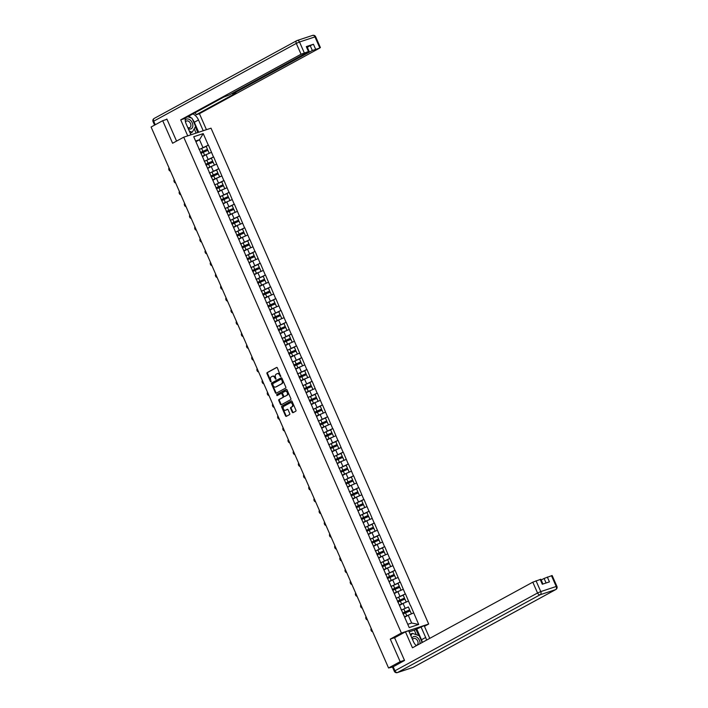 <?xml version="1.0" encoding="UTF-8"?>
<svg xmlns="http://www.w3.org/2000/svg" width="708" height="708" viewBox="0 0 708 708"><rect width="100%" height="100%" fill="white"/><g stroke="black" fill="none" stroke-linecap="round" stroke-linejoin="round"><path stroke-width="1.06" d="M280.722 376.559L277.394 367.939A0.814 0.584 -108.3 0 0 276.545 367.479L267.181 372.594A0.814 0.584 -108.3 0 0 266.987 373.62L270.447 381.515L271.04 381.833L270.73 380.09A2.611 1.885 -108.3 0 1 271.35 376.806L272.129 376.382A2.611 1.885 -108.3 0 1 272.359 376.284A2.611 1.885 -108.3 0 1 274.837 377.851L275.881 379.196L275.571 377.452A2.611 1.885 -108.3 0 1 276.191 374.169L276.97 373.744A2.611 1.885 -108.3 0 1 277.2 373.647A2.611 1.885 -108.3 0 1 279.678 375.213L280.722 376.559M292.262 412.189A0.814 0.584 -108.3 0 0 293.112 412.64L295.74 411.215A0.814 0.584 -108.3 0 0 295.935 410.18L292.085 401.418A0.814 0.584 -108.3 0 0 291.236 400.958L281.873 406.065A0.814 0.584 -108.3 0 0 281.678 407.091L285.528 415.861A0.814 0.584 -108.3 0 0 286.377 416.322L289.545 414.587A0.814 0.584 -108.3 0 0 289.74 413.56L288.094 409.808A0.814 0.584 -108.3 0 0 287.244 409.348L285.678 410.206A2.177 1.575 -108.3 0 1 285.483 410.286A2.177 1.575 -108.3 0 1 283.359 408.852A2.177 1.575 -108.3 0 1 283.926 406.233L290.094 402.87A2.177 1.575 -108.3 0 1 290.28 402.79A2.177 1.575 -108.3 0 1 292.413 404.233A2.177 1.575 -108.3 0 1 291.838 406.843L290.811 407.41A0.814 0.584 -108.3 0 0 290.616 408.436L292.262 412.189L292.811 412.003A0.814 0.584 -108.3 0 0 293.36 412.507M390.267 639.103L400.17 661.661L388.559 667.989L151.096 127.024L162.698 120.696L172.602 143.255L183.735 137.184L401.401 633.032L390.267 639.103L394.984 637.545M285.598 388.099A0.814 0.584 -108.3 0 0 285.793 387.072L281.943 378.311A0.814 0.584 -108.3 0 0 281.094 377.851L271.73 382.957A0.814 0.584 -108.3 0 0 271.536 383.984L275.385 392.754A0.814 0.584 -108.3 0 0 276.226 393.214L285.598 388.099M287.014 389.86L290.864 398.631A0.814 0.584 -108.3 0 1 290.669 399.657L281.297 404.764A0.814 0.584 -108.3 0 1 280.457 404.303L278.81 400.551A0.814 0.584 -108.3 0 1 279.005 399.524L282.802 397.454A0.814 0.584 -108.3 0 0 282.996 396.427L281.899 393.94A0.814 0.584 -108.3 0 0 281.058 393.48L277.049 395.657L276.642 394.595L286.165 389.4A0.814 0.584 -108.3 0 1 287.014 389.86M424.455 626.323L428.676 624.022L401.401 633.032M428.676 624.022L211.019 128.175L183.735 137.184M407.658 607.287L401.339 610.11A6.806 0.611 -23.7 0 1 403.808 608.986L408.383 606.968L409.666 609.88L405.082 611.898A6.806 0.611 156.3 0 0 402.622 613.04M410.631 605.667L418.694 624.456L409.197 627.589L193.727 136.741L203.223 133.608L208.285 145.149L199.16 149.547A6.806 0.611 -23.7 0 1 201.63 148.415L206.214 146.397L207.488 149.317L202.904 151.326A6.806 0.611 156.3 0 0 200.444 152.468M205.488 146.715L208.285 145.149M208.453 145.096L213.471 156.964L204.347 161.353M210.665 158.53L213.471 156.964M213.639 156.911L218.657 168.769L209.524 173.168M215.852 170.336L218.657 168.769M218.816 168.716L223.843 180.584L214.71 184.974A6.806 0.611 -23.7 0 1 217.179 183.841L221.763 181.823L223.038 184.744L218.462 186.762A6.806 0.611 156.3 0 0 215.993 187.894M221.038 182.142L223.843 180.584M224.002 180.531L229.029 192.39L219.896 196.78M226.224 193.957L229.029 192.39M229.188 192.337L234.206 204.196L225.082 208.594A6.806 0.611 -23.7 0 1 227.551 207.462L232.127 205.444L233.41 208.364L228.826 210.373A6.806 0.611 156.3 0 0 226.365 211.515M231.41 205.762L234.206 204.196M234.375 204.143L239.393 216.011L230.268 220.4A6.806 0.611 -23.7 0 1 232.728 219.268L237.313 217.259L238.596 220.17L234.012 222.188A6.806 0.611 156.3 0 0 231.551 223.33M236.587 217.577L239.393 216.011M239.561 215.958L244.579 227.817L235.445 232.215A6.806 0.611 -23.7 0 1 237.915 231.082L242.499 229.065L243.773 231.976L239.198 233.994A6.806 0.611 156.3 0 0 236.729 235.136M241.773 229.383L244.579 227.817M244.738 227.764L249.765 239.631L240.631 244.021A6.806 0.611 -23.7 0 1 243.101 242.888L247.685 240.87L248.959 243.791L244.384 245.809A6.806 0.611 156.3 0 0 241.915 246.942M246.959 241.189L249.765 239.631M249.924 239.578L254.942 251.437L245.818 255.827M252.145 253.004L254.942 251.437M255.11 251.384L260.128 263.243L251.004 267.642M257.323 264.81L260.128 263.243M260.296 263.19L265.314 275.058L256.181 279.448M262.509 276.624L265.314 275.058M265.473 275.005L270.5 286.864L261.367 291.262A6.806 0.611 -23.7 0 1 263.836 290.13L268.421 288.112L269.695 291.023L265.119 293.041A6.806 0.611 156.3 0 0 262.65 294.183M267.695 288.43L270.5 286.864M270.66 286.811L275.678 298.679L266.553 303.068A6.806 0.611 -23.7 0 1 269.022 301.935L273.598 299.918L274.881 302.838L270.297 304.856A6.806 0.611 156.3 0 0 267.836 305.989M272.881 300.236L275.678 298.679M275.846 298.626L280.864 310.485L271.739 314.874A6.806 0.611 -23.7 0 1 274.208 313.75L278.784 311.732L280.067 314.644L275.483 316.662A6.806 0.611 156.3 0 0 273.022 317.804M278.058 312.051L280.864 310.485M281.032 310.431L286.05 322.299L276.916 326.689A6.806 0.611 -23.7 0 1 279.386 325.556L283.97 323.538L285.253 326.459L280.669 328.468A6.806 0.611 156.3 0 0 278.2 329.609M283.244 323.857L286.05 322.299M286.209 322.237L291.236 334.105L282.103 338.495A6.806 0.611 -23.7 0 1 284.572 337.371L289.156 335.353L290.43 338.265L285.855 340.283A6.806 0.611 156.3 0 0 283.386 341.424M288.43 335.672L291.236 334.105M291.395 334.052L296.413 345.911L287.289 350.31A6.806 0.611 -23.7 0 1 289.758 349.177L294.333 347.159L295.617 350.071L291.032 352.088A6.806 0.611 156.3 0 0 288.572 353.23M293.616 347.478L296.413 345.911M296.581 345.858L301.599 357.726L292.475 362.115M298.794 359.283L301.599 357.726M301.767 357.673L306.785 369.532L297.652 373.921M303.98 371.098L306.785 369.532M306.945 369.479L311.971 381.346L302.838 385.736A6.806 0.611 -23.7 0 1 305.307 384.603L309.892 382.586L311.166 385.506L306.591 387.515A6.806 0.611 156.3 0 0 304.121 388.657M309.166 382.904L311.971 381.346M312.131 381.285L317.149 393.152L308.024 397.542A6.806 0.611 -23.7 0 1 310.493 396.418L315.078 394.4L316.352 397.312L311.768 399.33A6.806 0.611 156.3 0 0 309.308 400.471M314.352 394.719L317.149 393.152M317.317 393.099L322.335 404.958L313.21 409.357A6.806 0.611 -23.7 0 1 315.68 408.224L320.255 406.206L321.538 409.118L316.954 411.136A6.806 0.611 156.3 0 0 314.494 412.277M319.529 406.525L322.335 404.958M322.503 404.905L327.521 416.773L318.388 421.163A6.806 0.611 -23.7 0 1 320.857 420.03L325.441 418.012L326.724 420.933L322.14 422.95A6.806 0.611 156.3 0 0 319.68 424.092M324.715 418.331L327.521 416.773M327.68 416.72L332.707 428.579L323.574 432.969M329.901 430.145L332.707 428.579M332.866 428.526L337.893 440.394L328.76 444.783A6.806 0.611 -23.7 0 1 331.229 443.651L335.813 441.633L337.088 444.553L332.503 446.562A6.806 0.611 156.3 0 0 330.043 447.704M335.088 441.951L337.893 440.394M338.052 440.332L343.07 452.2L333.946 456.589M340.274 453.766L343.07 452.2M343.238 452.147L348.256 464.005L339.132 468.404M345.451 465.572L348.256 464.005M348.424 463.952L353.442 475.82L344.309 480.21A6.806 0.611 -23.7 0 1 346.778 479.077L351.363 477.059L352.637 479.98L348.062 481.998A6.806 0.611 156.3 0 0 345.593 483.139M350.637 477.378L353.442 475.82M353.602 475.767L358.629 487.626L349.495 492.016A6.806 0.611 -23.7 0 1 351.964 490.892L356.549 488.874L357.823 491.786L353.248 493.803A6.806 0.611 156.3 0 0 350.779 494.945M355.823 489.193L358.629 487.626M358.788 487.573L363.806 499.441L354.681 503.83A6.806 0.611 -23.7 0 1 357.151 502.698L361.726 500.68L363.009 503.6L358.425 505.609A6.806 0.611 156.3 0 0 355.965 506.751M361.009 500.999L363.806 499.441M363.974 499.379L368.992 511.247L359.868 515.636A6.806 0.611 -23.7 0 1 362.328 514.512L366.912 512.495L368.195 515.406L363.611 517.424A6.806 0.611 156.3 0 0 361.151 518.566M366.186 512.813L368.992 511.247M369.16 511.194L374.178 523.053L365.045 527.451A6.806 0.611 -23.7 0 1 367.514 526.318L372.098 524.301L373.373 527.212L368.797 529.23A6.806 0.611 156.3 0 0 366.328 530.372M371.373 524.619L374.178 523.053M374.337 523L379.364 534.867L370.231 539.257A6.806 0.611 -23.7 0 1 372.7 538.124L377.284 536.106L378.559 539.027L373.983 541.045A6.806 0.611 156.3 0 0 371.514 542.186M376.559 536.425L379.364 534.867M379.523 534.814L384.541 546.673L375.417 551.063M381.745 548.24L384.541 546.673M384.709 546.62L389.727 558.488L380.603 562.878M386.922 560.046L389.727 558.488M389.896 558.426L394.914 570.294L385.78 574.684A6.806 0.611 -23.7 0 1 388.25 573.56L392.834 571.542L394.117 574.454L389.533 576.471A6.806 0.611 156.3 0 0 387.064 577.613M392.108 571.86L394.914 570.294M395.073 570.241L400.1 582.1L390.966 586.498M397.294 583.666L400.1 582.1M400.259 582.047L405.277 593.915L396.153 598.304A6.806 0.611 -23.7 0 1 398.622 597.171L403.197 595.163L404.48 598.074L399.896 600.092A6.806 0.611 156.3 0 0 397.436 601.234M402.48 595.481L405.277 593.915M405.445 593.862L410.463 605.721M401.029 609.411L400.967 608.853M405.082 608.066L403.056 603.455L399.462 605.411M408.436 601.101L403.056 603.455M395.843 597.605L395.79 597.048M399.905 596.26L397.878 591.64L394.276 593.605M403.25 589.295L397.878 591.64M390.657 585.79L390.604 585.242M394.719 584.445L392.692 579.834L389.09 581.799M398.073 577.489L392.692 579.834M385.479 573.984L385.418 573.427M389.533 572.639L387.506 568.02L383.904 569.984M392.887 565.674L387.506 568.02M380.293 562.179L380.231 561.621M384.347 560.833L382.32 556.214L378.727 558.178M387.701 553.868L382.32 556.214M375.107 550.364L375.054 549.806M379.169 549.019L377.143 544.408L373.541 546.364M382.515 542.054L377.143 544.408M369.921 538.558L369.868 538M373.983 537.213L371.957 532.593L368.355 534.558M377.337 530.248L371.957 532.593M364.744 526.743L364.682 526.194M368.797 525.398L366.771 520.787L363.169 522.752M372.151 518.442L366.771 520.787M359.558 514.937L359.496 514.38M363.611 513.592L361.584 508.972L357.991 510.937M366.965 506.627L361.584 508.972M354.372 503.131L354.319 502.574M358.434 501.786L356.407 497.166L352.805 499.131M361.779 494.821L356.407 497.166M349.186 491.317L349.132 490.759M353.248 489.971L351.221 485.352L347.619 487.316M356.602 483.006L351.221 485.352M344.008 479.511L343.946 478.953M348.062 478.165L346.035 473.546L342.433 475.51M351.416 471.201L346.035 473.546M338.822 467.696L338.76 467.147M342.876 466.351L340.849 461.74L337.256 463.705M346.23 459.395L340.849 461.74M333.636 455.89L333.583 455.332M337.698 454.545L335.663 449.925L332.07 451.89M341.044 447.58L335.663 449.925M328.45 444.084L328.397 443.527M332.512 442.739L330.486 438.119L326.884 440.084M335.858 435.774L330.486 438.119M323.264 432.269L323.211 431.712M327.326 430.924L325.299 426.305L321.697 428.269M330.68 423.959L325.299 426.305M318.087 420.464L318.025 419.906M322.14 419.118L320.113 414.499L316.52 416.463M325.494 412.153L320.113 414.499M312.901 408.649L312.848 408.1M316.954 407.304L314.927 402.693L311.334 404.649M320.308 400.347L314.927 402.693M307.714 396.843L307.661 396.285M311.777 395.498L309.75 390.878L306.148 392.843M315.122 388.533L309.75 390.878M302.528 385.037L302.475 384.479M306.591 383.692L304.564 379.072L300.962 381.037M309.945 376.727L304.564 379.072M297.351 373.222L297.289 372.665M301.404 371.877L299.378 367.257L295.776 369.222M304.759 364.912L299.378 367.257M292.165 361.416L292.103 360.859M296.218 360.071L294.192 355.451L290.599 357.416M299.572 353.106L294.192 355.451M286.979 349.602L286.926 349.044M291.041 348.256L289.014 343.646L285.413 345.601M294.386 341.3L289.014 343.646M281.793 337.796L281.74 337.238M285.855 336.45L283.828 331.831L280.226 333.795M289.209 329.486L283.828 331.831M276.616 325.99L276.554 325.432M280.669 324.645L278.642 320.025L275.04 321.99M284.023 317.68L278.642 320.025M271.43 314.175L271.368 313.617M275.483 312.83L273.456 308.21L269.863 310.175M278.837 305.865L273.456 308.21M266.243 302.369L266.19 301.812M270.306 301.024L268.279 296.404L264.677 298.369M273.651 294.059L268.279 296.404M261.057 290.554L261.004 289.997M265.119 289.209L263.093 284.598L259.491 286.554M268.474 282.253L263.093 284.598M255.88 278.748L255.818 278.191M259.933 277.403L257.907 272.784L254.305 274.748M263.288 270.438L257.907 272.784M250.694 266.943L250.632 266.385M254.747 265.597L252.721 260.978L249.127 262.942M258.101 258.632L252.721 260.978M245.508 255.128L245.455 254.57M249.57 253.783L247.543 249.163L243.941 251.128M252.915 246.818L247.543 249.163M240.322 243.322L240.269 242.764M244.384 241.977L242.357 237.357L238.755 239.322M247.738 235.012L242.357 237.357M235.144 231.507L235.083 230.95M239.198 230.162L237.171 225.551L233.569 227.507M242.552 223.206L237.171 225.551M229.958 219.701L229.896 219.144M234.012 218.356L231.985 213.736L228.392 215.701M237.366 211.391L231.985 213.736M224.772 207.895L224.719 207.338M228.834 206.55L226.799 201.93L223.206 203.895M232.18 199.585L226.799 201.93M219.586 196.081L219.533 195.523M223.648 194.735L221.622 190.116L218.02 192.08M226.994 187.77L221.622 190.116M214.4 184.275L214.347 183.717M218.462 182.929L216.436 178.31L212.834 180.274M221.816 175.965L216.436 178.31M209.223 172.46L209.161 171.902M213.276 171.115L211.249 166.504L207.656 168.46M216.63 164.15L211.249 166.504M204.037 160.654L203.984 160.097M208.09 159.309L206.063 154.689L202.47 156.654M211.444 152.344L206.063 154.689M198.851 148.848L198.798 148.291M202.913 147.503L199.506 139.742L195.612 141.025M195.904 141.706L199.506 139.742L203.223 133.608M166.982 119.28L162.698 120.696M400.17 661.661L404.454 660.245M388.559 667.989L392.666 666.98M407.755 624.306L411.649 623.022L408.242 615.261L404.64 617.226M413.622 612.916L408.242 615.261M418.694 624.456L411.649 623.022M280.89 376.329L280.226 375.028A2.611 1.885 -108.3 0 0 277.74 373.461A2.611 1.885 -108.3 0 0 277.518 373.559M272.677 376.205A2.611 1.885 -108.3 0 1 272.899 376.107A2.611 1.885 -108.3 0 1 275.385 377.674L276.049 378.975M276.837 367.434L267.721 372.408A0.814 0.584 -108.3 0 0 267.527 373.435L271.217 381.612M281.386 377.806L272.27 382.78A0.814 0.584 -108.3 0 0 272.076 383.807L275.925 392.568A0.814 0.584 -108.3 0 0 276.483 393.073M281.572 379.523L280.979 379.196L272.757 383.683L273.093 385.479A2.611 1.885 -108.3 0 0 275.58 387.046A2.611 1.885 -108.3 0 0 275.801 386.949L281.421 383.886A2.611 1.885 -108.3 0 0 282.041 380.603L281.572 379.523L282.12 379.338L281.076 379.169M275.881 386.922A2.611 1.885 -108.3 0 0 276.12 386.869A2.611 1.885 -108.3 0 0 276.35 386.772L275.801 386.949M282.12 379.338L282.589 380.417A2.611 1.885 -108.3 0 1 281.97 383.701L276.35 386.772M281.2 393.427L281.598 393.303A0.814 0.584 -108.3 0 1 282.448 393.754L283.536 396.25A0.814 0.584 -108.3 0 1 283.342 397.276L279.545 399.347A0.814 0.584 -108.3 0 0 279.35 400.374L280.996 404.126A0.814 0.584 -108.3 0 0 281.554 404.631M286.466 389.356L277.191 394.418L277.394 395.48M286.74 395.303A2.177 1.575 -108.3 0 0 287.315 392.692A2.177 1.575 -108.3 0 0 285.182 391.25A2.177 1.575 -108.3 0 0 284.997 391.329L282.828 392.515A0.814 0.584 -108.3 0 0 282.634 393.542L283.722 396.029A0.814 0.584 -108.3 0 0 284.572 396.489L287.289 395.126A2.177 1.575 -108.3 0 0 287.864 392.506A2.177 1.575 -108.3 0 0 285.731 391.064A2.177 1.575 -108.3 0 0 285.545 391.152M284.97 396.356A0.814 0.584 -108.3 0 0 285.112 396.312L284.572 396.489M287.289 395.126L285.112 396.312M290.643 402.693A2.177 1.575 -108.3 0 1 290.829 402.604A2.177 1.575 -108.3 0 1 292.962 404.047A2.177 1.575 -108.3 0 1 292.386 406.666L291.36 407.224A0.814 0.584 -108.3 0 0 291.165 408.25L292.811 412.003M285.828 410.153A2.177 1.575 -108.3 0 0 286.032 410.109A2.177 1.575 -108.3 0 0 286.218 410.029L285.678 410.206M287.545 409.304L286.218 410.029M291.537 400.914L282.421 405.888A0.814 0.584 -108.3 0 0 282.226 406.914L286.076 415.685A0.814 0.584 -108.3 0 0 286.625 416.18M169.035 167.902A1.912 1.381 -108.3 0 0 168.982 169.938A1.912 1.381 -108.3 0 0 170.46 171.141M206.214 146.397L207.488 149.317M200.497 152.583A5.558 0.504 156.3 0 1 202.966 151.423L207.55 149.415M202.364 156.406A5.558 0.504 -23.7 0 1 204.674 155.326L205.851 154.804M200.877 153.45A6.806 0.611 156.3 0 1 203.338 152.317L207.922 150.3L209.258 153.3L204.621 155.229A6.806 0.611 -23.7 0 0 202.311 156.291M207.922 150.3L209.196 153.211M174.221 179.717A1.912 1.381 -108.3 0 0 174.168 181.752A1.912 1.381 -108.3 0 0 175.637 182.947M204.347 161.362A6.806 0.611 -23.7 0 1 206.816 160.22L208.09 163.141A6.806 0.611 156.3 0 0 205.63 164.283M208.09 163.141L212.674 161.123L211.391 158.211L206.816 160.22M211.391 158.211L212.674 161.123M205.683 164.398A5.558 0.504 156.3 0 1 208.152 163.238L212.727 161.22M207.541 168.221A5.558 0.504 -23.7 0 1 209.86 167.132L211.037 166.619M206.063 165.265A6.806 0.611 156.3 0 1 208.524 164.123L213.161 162.203L214.436 165.114L209.807 167.035A6.806 0.611 -23.7 0 0 207.497 168.106M213.108 162.105L214.382 165.017M179.407 191.523A1.912 1.381 -108.3 0 0 179.354 193.558A1.912 1.381 -108.3 0 0 180.823 194.753M209.533 173.177A6.806 0.611 -23.7 0 1 211.993 172.035L213.276 174.947A6.806 0.611 156.3 0 0 210.816 176.088M213.276 174.947L217.86 172.929L216.577 170.017L211.993 172.035M216.577 170.017L217.86 172.929M210.86 176.203A5.558 0.504 156.3 0 1 213.329 175.044L217.914 173.026M212.727 180.027A5.558 0.504 -23.7 0 1 215.046 178.947L216.223 178.425M211.241 177.071A6.806 0.611 156.3 0 1 213.71 175.929L218.285 173.92L219.622 176.92L214.984 178.85A6.806 0.611 -23.7 0 0 212.674 179.912M218.285 173.92L219.569 176.832M184.593 203.338A1.912 1.381 -108.3 0 0 184.531 205.364A1.912 1.381 -108.3 0 0 186.009 206.568M221.763 181.823L223.038 184.744M216.046 188.018A5.558 0.504 156.3 0 1 218.515 186.859L223.1 184.841M217.914 191.833A5.558 0.504 -23.7 0 1 220.232 190.753L221.4 190.24M216.427 188.886A6.806 0.611 156.3 0 1 218.896 187.744L223.471 185.726L224.808 188.726L220.17 190.656A6.806 0.611 -23.7 0 0 217.86 191.718M223.471 185.726L224.755 188.638M189.771 215.143A1.912 1.381 -108.3 0 0 189.717 217.179A1.912 1.381 -108.3 0 0 191.195 218.374M219.905 196.797A6.806 0.611 -23.7 0 1 222.365 195.656L223.639 198.567A6.806 0.611 156.3 0 0 221.179 199.709M223.639 198.567L228.224 196.55L226.949 193.638L222.365 195.656M226.949 193.638L228.224 196.55M221.232 199.824A5.558 0.504 156.3 0 1 223.701 198.665L228.286 196.647M223.1 203.647A5.558 0.504 -23.7 0 1 225.409 202.568L226.587 202.046M221.613 200.691A6.806 0.611 156.3 0 1 224.073 199.55L228.657 197.532L229.994 200.541L225.356 202.47A6.806 0.611 -23.7 0 0 223.047 203.532M228.657 197.532L229.941 200.453M194.957 226.949A1.912 1.381 -108.3 0 0 194.904 228.985A1.912 1.381 -108.3 0 0 196.373 230.189M232.127 205.444L233.41 208.364M226.418 211.63A5.558 0.504 156.3 0 1 228.888 210.471L233.463 208.462M228.277 215.453A5.558 0.504 -23.7 0 1 230.596 214.374L231.773 213.851M226.799 212.497A6.806 0.611 156.3 0 1 229.259 211.365L233.897 209.444L235.171 212.347L230.542 214.276A6.806 0.611 -23.7 0 0 228.233 215.338M233.844 209.347L235.118 212.258M188.231 128.591A5.398 3.699 61.4 0 0 192.85 125.44A5.398 3.699 61.4 0 0 189.824 119.776A5.398 3.699 61.4 0 0 185.204 120.086M187.744 127.475A3.69 2.531 61.4 0 0 189.841 127.582A3.69 2.531 61.4 0 0 190.921 125.325A3.69 2.531 61.4 0 0 189.284 121.803A3.69 2.531 61.4 0 0 186.31 121.095A3.69 2.531 61.4 0 0 185.514 121.944M187.726 116.732L192.01 118.218L195.603 126.396L192.293 132.166L189.346 131.139M190.275 133.263L192.293 132.166M419.977 643.705A5.398 3.699 61.4 0 0 420.021 642.935A5.398 3.699 61.4 0 0 416.57 637.005A5.398 3.699 61.4 0 0 411.985 638.324M415.861 645.28A3.69 2.531 61.4 0 0 417.012 645.077A3.69 2.531 61.4 0 0 418.083 642.82A3.69 2.531 61.4 0 0 416.446 639.297A3.69 2.531 61.4 0 0 413.472 638.589A3.69 2.531 61.4 0 0 412.578 639.678M410.87 635.784L412.277 633.315L419.18 635.722L422.163 642.519M410.268 634.412L412.277 633.315M190.806 134.847L187.726 135.839L180.708 119.864L301.042 54.233L296.298 43.4L153.698 121.183L155.264 124.75M190.939 134.777L186.222 124.024A9.337 6.407 61.4 0 1 185.257 118.077M192.426 119.165A9.337 6.407 61.4 0 1 194.311 122.254L198.497 119.971A9.337 6.407 61.4 0 0 192.912 113.899M198.497 119.971L203.214 130.723L206.435 129.661L199.426 113.687L196.204 114.749L235.968 93.058L233.357 93.58L312.343 50.498L310.21 45.657L313.44 44.25L306.29 46.604L306.98 46.471L309.113 51.321L301.042 54.233M195.266 112.616L196.204 114.749M309.113 51.321L229.481 94.863L223.693 97.111L183.93 118.802L180.708 119.864M199.426 113.687L319.759 48.047L312.343 50.498M165.681 119.714L166.884 119.05L176.566 141.096M307.316 47.232L310.21 45.657M191.328 117.979A9.337 6.407 61.4 0 0 188.726 116.183M194.311 122.254L198.691 132.246M197.824 132.529L195.328 126.856M196.098 133.095L194.213 128.803M416.295 634.713L414.295 630.155L424.163 625.651L429.747 638.377M420.941 626.722L425.667 637.466A9.337 6.407 61.4 0 1 426.508 640.147M393.152 666.688L394.949 670.777L394.303 671.237L392.515 667.148L404.551 660.476L394.586 637.758L405.454 631.837L408.666 630.775L413.392 641.519A9.337 6.407 61.4 0 0 416.295 645.714M405.454 631.837L412.463 647.802L532.797 582.171L540.859 579.259L542.947 584.02M414.295 630.155L409.144 631.855M546.089 582.985L544.089 578.445L552.151 575.533L556.904 586.357L556.214 586.49L551.461 575.666M540.169 579.392L542.301 584.242L549.443 581.879L547.319 577.038M544.089 578.445L541.195 580.02M416.755 629.005L421.472 639.749L425.667 637.466M422.322 642.43A9.337 6.407 61.4 0 0 421.472 639.749M418.623 635.527L415.888 629.288M200.143 238.764A1.912 1.381 -108.3 0 0 200.09 240.8A1.912 1.381 -108.3 0 0 201.559 241.994M237.313 217.259L238.596 220.17M231.596 223.445A5.558 0.504 156.3 0 1 234.074 222.285L238.649 220.268M233.463 227.268A5.558 0.504 -23.7 0 1 235.782 226.179L236.959 225.666M231.976 224.312A6.806 0.611 156.3 0 1 234.445 223.17L239.021 221.153L240.357 224.162L235.72 226.082A6.806 0.611 -23.7 0 0 233.41 227.153M239.021 221.153L240.304 224.064M205.329 250.57A1.912 1.381 -108.3 0 0 205.267 252.606A1.912 1.381 -108.3 0 0 206.745 253.8M242.499 229.065L243.773 231.976M236.782 235.251A5.558 0.504 156.3 0 1 239.251 234.091L243.835 232.074M238.649 239.074A5.558 0.504 -23.7 0 1 240.968 237.994L242.136 237.472M237.162 236.118A6.806 0.611 156.3 0 1 239.631 234.976L244.207 232.967L245.543 235.968L240.906 237.897A6.806 0.611 -23.7 0 0 238.596 238.959M244.207 232.967L245.49 235.879M210.506 262.385A1.912 1.381 -108.3 0 0 210.453 264.411A1.912 1.381 -108.3 0 0 211.931 265.615M247.685 240.87L248.959 243.791M241.968 247.065A5.558 0.504 156.3 0 1 244.437 245.906L249.021 243.888M243.835 250.88A5.558 0.504 -23.7 0 1 246.145 249.8L247.322 249.287M242.348 247.933A6.806 0.611 156.3 0 1 244.809 246.791L249.455 244.871L250.729 247.773L246.092 249.703A6.806 0.611 -23.7 0 0 243.782 250.774M249.393 244.773L250.676 247.685M215.692 274.191A1.912 1.381 -108.3 0 0 215.639 276.226A1.912 1.381 -108.3 0 0 217.117 277.421M245.818 255.845A6.806 0.611 -23.7 0 1 248.287 254.703L249.561 257.615A6.806 0.611 156.3 0 0 247.101 258.756M249.561 257.615L254.145 255.597L252.862 252.685L248.287 254.703M252.862 252.685L254.145 255.597M247.154 258.871A5.558 0.504 156.3 0 1 249.623 257.712L254.199 255.694M249.012 262.695A5.558 0.504 -23.7 0 1 251.331 261.615L252.508 261.093M247.534 259.739A6.806 0.611 156.3 0 1 249.995 258.597L254.632 256.677L255.907 259.588L251.278 261.517A6.806 0.611 -23.7 0 0 248.968 262.579M254.579 256.579L255.854 259.5M220.878 285.997A1.912 1.381 -108.3 0 0 220.825 288.032A1.912 1.381 -108.3 0 0 222.294 289.236M251.004 267.651A6.806 0.611 -23.7 0 1 253.464 266.509L254.747 269.421A6.806 0.611 156.3 0 0 252.287 270.562M254.747 269.421L259.332 267.412L258.048 264.491L253.464 266.509M258.048 264.491L259.332 267.412M252.331 270.677A5.558 0.504 156.3 0 1 254.809 269.518L259.385 267.509M254.199 274.5A5.558 0.504 -23.7 0 1 256.517 273.421L257.694 272.899M252.712 271.545A6.806 0.611 156.3 0 1 255.181 270.412L259.765 268.394L261.093 271.394L256.455 273.323A6.806 0.611 -23.7 0 0 254.145 274.385M259.765 268.394L261.04 271.306M226.064 297.811A1.912 1.381 -108.3 0 0 226.002 299.847A1.912 1.381 -108.3 0 0 227.48 301.042M256.19 279.456A6.806 0.611 -23.7 0 1 258.65 278.324L259.933 281.235A6.806 0.611 156.3 0 0 257.464 282.377M259.933 281.235L264.509 279.218L263.234 276.306L258.65 278.324M263.234 276.306L264.509 279.218M257.517 282.492A5.558 0.504 156.3 0 1 259.986 281.333L264.571 279.315M259.385 286.315A5.558 0.504 -23.7 0 1 261.703 285.227L262.88 284.713M257.898 283.359A6.806 0.611 156.3 0 1 260.367 282.218L264.942 280.2L266.279 283.209L261.641 285.129A6.806 0.611 -23.7 0 0 259.332 286.2M264.942 280.2L266.226 283.111M231.251 309.617A1.912 1.381 -108.3 0 0 231.189 311.653A1.912 1.381 -108.3 0 0 232.666 312.848M268.421 288.112L269.695 291.023M262.703 294.298A5.558 0.504 156.3 0 1 265.173 293.139L269.757 291.121M264.571 298.121A5.558 0.504 -23.7 0 1 266.881 297.041L268.058 296.519M263.084 295.165A6.806 0.611 156.3 0 1 265.544 294.024L270.19 292.112L271.465 295.015L266.827 296.944A6.806 0.611 -23.7 0 0 264.518 298.006M270.129 292.015L271.412 294.926M236.428 321.432A1.912 1.381 -108.3 0 0 236.375 323.459A1.912 1.381 -108.3 0 0 237.853 324.662M273.598 299.918L274.881 302.838M267.889 306.113A5.558 0.504 156.3 0 1 270.359 304.953L274.943 302.935M269.748 309.927A5.558 0.504 -23.7 0 1 272.067 308.847L273.244 308.334M268.27 306.98A6.806 0.611 156.3 0 1 270.73 305.838L275.368 303.918L276.642 306.821L272.014 308.75A6.806 0.611 -23.7 0 0 269.704 309.821M275.315 303.821L276.589 306.732M241.614 333.238A1.912 1.381 -108.3 0 0 241.561 335.273A1.912 1.381 -108.3 0 0 243.03 336.468M278.784 311.732L280.067 314.644M273.067 317.919A5.558 0.504 156.3 0 1 275.545 316.759L280.12 314.741M274.934 321.742A5.558 0.504 -23.7 0 1 277.253 320.662L278.43 320.14M273.456 318.786A6.806 0.611 156.3 0 1 275.916 317.644L280.501 315.626L281.828 318.635L277.191 320.565A6.806 0.611 -23.7 0 0 274.89 321.627M280.501 315.626L281.775 318.547M246.8 345.044A1.912 1.381 -108.3 0 0 246.738 347.079A1.912 1.381 -108.3 0 0 248.216 348.283M283.97 323.538L285.253 326.459M278.253 329.724A5.558 0.504 156.3 0 1 280.722 328.565L285.306 326.556M280.12 333.548A5.558 0.504 -23.7 0 1 282.439 332.468L283.616 331.955M278.633 330.592A6.806 0.611 156.3 0 1 281.103 329.459L285.678 327.441L287.014 330.441L282.377 332.371A6.806 0.611 -23.7 0 0 280.067 333.433M285.678 327.441L286.961 330.353M251.986 356.859A1.912 1.381 -108.3 0 0 251.924 358.894A1.912 1.381 -108.3 0 0 253.402 360.089M289.156 335.353L290.43 338.265M283.439 341.539A5.558 0.504 156.3 0 1 285.908 340.38L290.492 338.362M285.306 345.362A5.558 0.504 -23.7 0 1 287.625 344.274L288.793 343.761M283.82 342.406A6.806 0.611 156.3 0 1 286.28 341.265L290.926 339.344L292.2 342.256L287.563 344.176A6.806 0.611 -23.7 0 0 285.253 345.247M290.864 339.247L292.147 342.159M257.163 368.664A1.912 1.381 -108.3 0 0 257.11 370.7A1.912 1.381 -108.3 0 0 258.588 371.895M294.333 347.159L295.617 350.071M288.625 353.345A5.558 0.504 156.3 0 1 291.094 352.186L295.679 350.168M290.484 357.168A5.558 0.504 -23.7 0 1 292.802 356.089L293.979 355.566M297.378 354.062L292.749 355.991A6.806 0.611 -23.7 0 0 290.439 357.053M297.387 354.062L296.05 351.062L291.466 353.071A6.806 0.611 156.3 0 0 289.006 354.212M296.05 351.062L297.325 353.973M262.349 380.479A1.912 1.381 -108.3 0 0 262.296 382.506A1.912 1.381 -108.3 0 0 263.765 383.709M292.475 362.124A6.806 0.611 -23.7 0 1 294.944 360.983L296.218 363.903A6.806 0.611 156.3 0 0 293.758 365.036M296.218 363.903L300.803 361.885L299.519 358.965L294.944 360.983M299.519 358.965L300.803 361.885M293.802 365.16A5.558 0.504 156.3 0 1 296.28 364L300.856 361.983M295.67 368.974A5.558 0.504 -23.7 0 1 297.988 367.894L299.165 367.381M294.192 366.027A6.806 0.611 156.3 0 1 296.652 364.886L301.289 362.965L302.564 365.868L297.935 367.797A6.806 0.611 -23.7 0 0 295.625 368.868M301.236 362.868L302.511 365.779M267.536 392.285A1.912 1.381 -108.3 0 0 267.474 394.321A1.912 1.381 -108.3 0 0 268.952 395.515M297.661 373.939A6.806 0.611 -23.7 0 1 300.121 372.797L301.404 375.709A6.806 0.611 156.3 0 0 298.944 376.851M301.404 375.709L305.989 373.691L304.706 370.78L300.121 372.797M304.706 370.78L305.989 373.691M298.988 376.966A5.558 0.504 156.3 0 1 301.458 375.806L306.042 373.789M300.856 380.789A5.558 0.504 -23.7 0 1 303.174 379.709L304.351 379.187M299.369 377.833A6.806 0.611 156.3 0 1 301.838 376.691L306.414 374.674L307.75 377.683L303.113 379.612A6.806 0.611 -23.7 0 0 300.803 380.674M306.414 374.674L307.697 377.594M272.722 404.091A1.912 1.381 -108.3 0 0 272.66 406.126A1.912 1.381 -108.3 0 0 274.138 407.33M309.892 382.586L311.166 385.506M304.174 388.772A5.558 0.504 156.3 0 1 306.644 387.612L311.228 385.603M306.042 392.595A5.558 0.504 -23.7 0 1 308.361 391.515L309.529 391.002M304.555 389.648A6.806 0.611 156.3 0 1 307.015 388.506L311.662 386.586L312.936 389.489L308.299 391.418A6.806 0.611 -23.7 0 0 305.989 392.48M311.6 386.488L312.883 389.4M277.899 415.906A1.912 1.381 -108.3 0 0 277.846 417.941A1.912 1.381 -108.3 0 0 279.324 419.136M315.078 394.4L316.352 397.312M309.361 400.586A5.558 0.504 156.3 0 1 311.83 399.427L316.414 397.409M311.228 404.41A5.558 0.504 -23.7 0 1 313.538 403.321L314.715 402.808M309.741 401.454A6.806 0.611 156.3 0 1 312.201 400.312L316.839 398.392L318.122 401.303L313.485 403.224A6.806 0.611 -23.7 0 0 311.175 404.295M316.786 398.294L318.06 401.215M283.085 427.712A1.912 1.381 -108.3 0 0 283.032 429.747A1.912 1.381 -108.3 0 0 284.501 430.942M320.255 406.206L321.538 409.118M314.547 412.392A5.558 0.504 156.3 0 1 317.016 411.233L321.591 409.215M316.405 416.216A5.558 0.504 -23.7 0 1 318.724 415.136L319.901 414.614M314.927 413.26A6.806 0.611 156.3 0 1 317.388 412.118L322.025 410.206L323.299 413.109L318.671 415.038A6.806 0.611 -23.7 0 0 316.361 416.1M321.972 410.109L323.246 413.021M288.271 439.526A1.912 1.381 -108.3 0 0 288.218 441.553A1.912 1.381 -108.3 0 0 289.687 442.757M325.441 418.012L326.724 420.933M319.724 424.207A5.558 0.504 156.3 0 1 322.193 423.048L326.777 421.03M321.591 428.021A5.558 0.504 -23.7 0 1 323.91 426.942L325.087 426.428M320.104 425.074A6.806 0.611 156.3 0 1 322.574 423.933L327.149 421.915L328.485 424.915L323.848 426.844A6.806 0.611 -23.7 0 0 321.538 427.915M327.149 421.915L328.432 424.827M293.457 451.332A1.912 1.381 -108.3 0 0 293.395 453.368A1.912 1.381 -108.3 0 0 294.873 454.563M323.583 432.986A6.806 0.611 -23.7 0 1 326.043 431.845L327.326 434.756A6.806 0.611 156.3 0 0 324.857 435.898M327.326 434.756L331.902 432.738L330.627 429.827L326.043 431.845M330.627 429.827L331.902 432.738M324.91 436.013A5.558 0.504 156.3 0 1 327.379 434.854L331.964 432.836M326.777 439.836A5.558 0.504 -23.7 0 1 329.096 438.756L330.264 438.234M325.291 436.88A6.806 0.611 156.3 0 1 327.76 435.739L332.335 433.721L333.672 436.73L329.034 438.659A6.806 0.611 -23.7 0 0 326.724 439.721M332.335 433.721L333.618 436.641M298.634 463.138A1.912 1.381 -108.3 0 0 298.581 465.174A1.912 1.381 -108.3 0 0 300.059 466.377M335.813 441.633L337.088 444.553M330.096 447.819A5.558 0.504 156.3 0 1 332.565 446.659L337.15 444.651M331.964 451.642A5.558 0.504 -23.7 0 1 334.273 450.562L335.45 450.049M330.477 448.695A6.806 0.611 156.3 0 1 332.937 447.553L337.521 445.536L338.858 448.536L334.22 450.465A6.806 0.611 -23.7 0 0 331.91 451.527M337.521 445.536L338.805 448.447M303.821 474.953A1.912 1.381 -108.3 0 0 303.767 476.988A1.912 1.381 -108.3 0 0 305.236 478.183M333.946 456.598A6.806 0.611 -23.7 0 1 336.415 455.465L337.689 458.377A6.806 0.611 156.3 0 0 335.229 459.519M337.689 458.377L342.274 456.359L340.99 453.447L336.415 455.465M340.99 453.447L342.274 456.359M335.282 459.634A5.558 0.504 156.3 0 1 337.751 458.474L342.327 456.456M337.141 463.457A5.558 0.504 -23.7 0 1 339.459 462.368L340.636 461.855M335.663 460.501A6.806 0.611 156.3 0 1 338.123 459.359L342.761 457.439L344.035 460.35L339.406 462.271A6.806 0.611 -23.7 0 0 337.096 463.342M342.707 457.341L343.982 460.262M309.007 486.759A1.912 1.381 -108.3 0 0 308.954 488.794A1.912 1.381 -108.3 0 0 310.423 489.989M339.132 468.413A6.806 0.611 -23.7 0 1 341.592 467.271L342.876 470.183A6.806 0.611 156.3 0 0 340.415 471.324M342.876 470.183L347.46 468.165L346.177 465.253L341.592 467.271M346.177 465.253L347.46 468.165M340.459 471.44A5.558 0.504 156.3 0 1 342.938 470.28L347.513 468.262M342.327 475.263A5.558 0.504 -23.7 0 1 344.646 474.183L345.823 473.661M340.84 472.307A6.806 0.611 156.3 0 1 343.309 471.165L347.885 469.156L349.221 472.156L344.584 474.086A6.806 0.611 -23.7 0 0 342.274 475.148M347.885 469.156L349.168 472.068M314.193 498.574A1.912 1.381 -108.3 0 0 314.131 500.6A1.912 1.381 -108.3 0 0 315.609 501.804M351.363 477.059L352.637 479.98M345.646 483.254A5.558 0.504 156.3 0 1 348.115 482.095L352.699 480.077M347.513 487.069A5.558 0.504 -23.7 0 1 349.832 485.989L351 485.476M346.026 484.122A6.806 0.611 156.3 0 1 348.495 482.98L353.071 480.962L354.407 483.962L349.77 485.892A6.806 0.611 -23.7 0 0 347.46 486.962M353.071 480.962L354.354 483.874M319.37 510.38A1.912 1.381 -108.3 0 0 319.317 512.415A1.912 1.381 -108.3 0 0 320.795 513.61M356.549 488.874L357.823 491.786M350.832 495.06A5.558 0.504 156.3 0 1 353.301 493.901L357.885 491.883M352.699 498.883A5.558 0.504 -23.7 0 1 355.009 497.804L356.186 497.281M351.212 495.927A6.806 0.611 156.3 0 1 353.673 494.786L358.319 492.865L359.593 495.777L354.956 497.706A6.806 0.611 -23.7 0 0 352.646 498.768M358.257 492.768L359.54 495.689M324.556 522.185A1.912 1.381 -108.3 0 0 324.503 524.221A1.912 1.381 -108.3 0 0 325.981 525.425M361.726 500.68L363.009 503.6M356.018 506.866A5.558 0.504 156.3 0 1 358.487 505.707L363.062 503.698M357.876 510.689A5.558 0.504 -23.7 0 1 360.195 509.61L361.372 509.096M356.398 507.742A6.806 0.611 156.3 0 1 358.859 506.601L363.496 504.68L364.77 507.583L360.142 509.512A6.806 0.611 -23.7 0 0 357.832 510.574M363.443 504.583L364.717 507.494M329.742 534A1.912 1.381 -108.3 0 0 329.689 536.036A1.912 1.381 -108.3 0 0 331.158 537.23M366.912 512.495L368.195 515.406M361.195 518.681A5.558 0.504 156.3 0 1 363.673 517.521L368.249 515.504M363.062 522.504A5.558 0.504 -23.7 0 1 365.381 521.415L366.558 520.902M361.576 519.548A6.806 0.611 156.3 0 1 364.045 518.406L368.682 516.486L369.957 519.398L365.319 521.318A6.806 0.611 -23.7 0 0 363.009 522.389M368.629 516.389L369.903 519.309M334.928 545.806A1.912 1.381 -108.3 0 0 334.866 547.842A1.912 1.381 -108.3 0 0 336.344 549.036M372.098 524.301L373.373 527.212M366.381 530.487A5.558 0.504 156.3 0 1 368.85 529.327L373.435 527.31M368.249 534.31A5.558 0.504 -23.7 0 1 370.567 533.23L371.744 532.708M366.762 531.354A6.806 0.611 156.3 0 1 369.231 530.212L373.806 528.203L375.143 531.204L370.505 533.133A6.806 0.611 -23.7 0 0 368.195 534.195M373.806 528.203L375.09 531.115M340.106 557.621A1.912 1.381 -108.3 0 0 340.052 559.647A1.912 1.381 -108.3 0 0 341.53 560.851M377.284 536.106L378.559 539.027M371.567 542.301A5.558 0.504 156.3 0 1 374.036 541.142L378.621 539.124M373.435 546.116A5.558 0.504 -23.7 0 1 375.744 545.036L376.921 544.523M371.948 543.169A6.806 0.611 156.3 0 1 374.408 542.027L379.054 540.107L380.329 543.009L375.691 544.939A6.806 0.611 -23.7 0 0 373.381 546.01M378.992 540.009L380.276 542.921M345.292 569.427A1.912 1.381 -108.3 0 0 345.239 571.462A1.912 1.381 -108.3 0 0 346.716 572.657M375.417 551.081A6.806 0.611 -23.7 0 1 377.886 549.939L379.161 552.851A6.806 0.611 156.3 0 0 376.7 553.992M379.161 552.851L383.745 550.833L382.462 547.921L377.886 549.939M382.462 547.921L383.745 550.833M376.753 554.107A5.558 0.504 156.3 0 1 379.223 552.948L383.807 550.93M378.612 557.931A5.558 0.504 -23.7 0 1 380.931 556.851L382.108 556.329M377.134 554.975A6.806 0.611 156.3 0 1 379.594 553.833L384.232 551.913L385.506 554.824L380.877 556.754A6.806 0.611 -23.7 0 0 378.568 557.815M384.179 551.815L385.453 554.736M350.478 581.233A1.912 1.381 -108.3 0 0 350.425 583.268A1.912 1.381 -108.3 0 0 351.894 584.472M380.603 562.887A6.806 0.611 -23.7 0 1 383.072 561.745L384.347 564.657A6.806 0.611 156.3 0 0 381.886 565.798M384.347 564.657L388.931 562.648L387.648 559.727L383.072 561.745M387.648 559.727L388.931 562.648M381.931 565.913A5.558 0.504 156.3 0 1 384.409 564.763L388.984 562.745M383.798 569.736A5.558 0.504 -23.7 0 1 386.117 568.657L387.294 568.143M382.32 566.789A6.806 0.611 156.3 0 1 384.78 565.648L389.365 563.63L390.692 566.63L386.055 568.559A6.806 0.611 -23.7 0 0 383.754 569.621M389.365 563.63L390.639 566.542M355.664 593.047A1.912 1.381 -108.3 0 0 355.602 595.083A1.912 1.381 -108.3 0 0 357.08 596.278M392.834 571.542L394.117 574.454M387.117 577.728A5.558 0.504 156.3 0 1 389.586 576.569L394.17 574.551M388.984 581.551A5.558 0.504 -23.7 0 1 391.303 580.463L392.48 579.949M387.497 578.595A6.806 0.611 156.3 0 1 389.966 577.454L394.604 575.533L395.878 578.445L391.241 580.365A6.806 0.611 -23.7 0 0 388.931 581.436M394.542 575.436L395.825 578.356M360.85 604.853A1.912 1.381 -108.3 0 0 360.788 606.889A1.912 1.381 -108.3 0 0 362.266 608.084M390.975 586.507A6.806 0.611 -23.7 0 1 393.436 585.366L394.719 588.277A6.806 0.611 156.3 0 0 392.25 589.419M394.719 588.277L399.294 586.259L398.02 583.348L393.436 585.366M398.02 583.348L399.294 586.259M392.303 589.534A5.558 0.504 156.3 0 1 394.772 588.375L399.356 586.357M394.17 593.357A5.558 0.504 -23.7 0 1 396.489 592.277L397.657 591.755M392.683 590.401A6.806 0.611 156.3 0 1 395.144 589.26L399.79 587.348L401.064 590.251L396.427 592.18A6.806 0.611 -23.7 0 0 394.117 593.242M399.728 587.251L401.011 590.162M366.027 616.668A1.912 1.381 -108.3 0 0 365.974 618.695A1.912 1.381 -108.3 0 0 367.452 619.898M403.197 595.163L404.48 598.074M397.489 601.349A5.558 0.504 156.3 0 1 399.958 600.189L404.542 598.172M399.347 605.163A5.558 0.504 -23.7 0 1 401.666 604.083L402.843 603.57M397.869 602.216A6.806 0.611 156.3 0 1 400.33 601.074L404.914 599.057L406.25 602.057L401.613 603.986A6.806 0.611 -23.7 0 0 399.303 605.057M404.914 599.057L406.188 601.968M371.213 628.474A1.912 1.381 -108.3 0 0 371.16 630.509A1.912 1.381 -108.3 0 0 372.629 631.704M408.383 606.968L409.666 609.88M402.666 613.155A5.558 0.504 156.3 0 1 405.144 611.995L409.72 609.977M404.534 616.978A5.558 0.504 -23.7 0 1 406.852 615.898L408.029 615.376M403.056 614.022A6.806 0.611 156.3 0 1 405.516 612.88L410.153 610.96L411.428 613.871L406.799 615.801A6.806 0.611 -23.7 0 0 404.489 616.863M410.1 610.862L411.375 613.783M280.226 375.028L279.678 375.213M275.837 378.691L275.288 378.869M275.385 377.674L274.837 377.851M270.996 381.329L270.447 381.515M267.527 373.435L266.987 373.62M267.721 372.408L267.181 372.594M280.669 376.054L280.129 376.231M275.925 392.568L275.385 392.754M272.076 383.807L271.536 383.984M272.27 382.78L271.73 382.957M281.97 383.701L281.421 383.886M282.589 380.417L282.041 380.603M280.996 404.126L280.457 404.303M279.35 400.374L278.81 400.551M279.545 399.347L279.005 399.524M283.342 397.276L282.802 397.454M283.536 396.25L282.996 396.427M282.448 393.754L281.899 393.94M277.191 394.418L276.642 394.595M291.165 408.25L290.616 408.436M291.36 407.224L290.811 407.41M292.386 406.666L291.838 406.843M286.076 415.685L285.528 415.861M282.226 406.914L281.678 407.091M282.421 405.888L281.873 406.065M201.63 148.415L202.904 151.326M203.338 152.317L204.621 155.229M208.524 164.123L209.807 167.035M213.71 175.929L214.984 178.85M217.179 183.841L218.462 186.762M218.896 187.744L220.17 190.656M224.073 199.55L225.356 202.47M227.551 207.462L228.826 210.373M229.259 211.365L230.542 214.276M308.423 51.454L306.29 46.604M313.44 44.25L315.564 49.091M319.715 47.719L314.963 36.896L299.519 41.993L304.272 52.817M233.056 92.907L233.357 93.58M314.963 36.896L315.653 36.763A2.487 2.487 0 0 0 312.591 35.4A2.487 1.797 71.7 0 1 314.963 36.896M299.519 41.993A2.487 1.797 -108.3 0 0 297.148 40.498A2.487 1.797 -108.3 0 0 296.935 40.595A2.487 1.708 -118.6 0 0 296.74 40.675A2.487 1.708 -118.6 0 0 296.298 43.4L299.519 41.993M312.378 35.497A2.487 1.797 71.7 0 1 312.591 35.4L297.148 40.498A2.487 2.487 0 0 0 296.74 40.675L154.14 118.457A2.487 1.708 -118.6 0 1 154.335 118.369M153.698 121.183A2.487 1.708 -118.6 0 1 154.14 118.457A2.487 2.487 0 0 0 153.052 121.643L153.698 121.183M394.303 671.237A2.487 2.487 0 0 0 397.365 672.6A2.487 1.797 71.7 0 0 397.586 672.503A2.487 1.708 -118.6 0 1 394.949 670.777L537.549 592.994A2.487 1.708 -118.6 0 0 540.186 594.729L397.586 672.503L413.021 667.405L555.621 589.631L540.186 594.729A2.487 1.797 -108.3 0 0 540.779 591.587L556.214 586.49A2.487 1.797 71.7 0 1 555.621 589.631A2.487 1.708 -118.6 0 0 555.815 589.543A2.487 2.487 0 0 0 556.904 586.357M536.027 580.764L540.779 591.587L537.549 592.994L532.797 582.171M413.392 667.202A2.487 1.708 -118.6 0 1 413.215 667.325A2.487 1.708 -118.6 0 1 413.021 667.405A2.487 1.797 -108.3 0 1 412.808 667.502A2.487 2.487 0 0 0 413.215 667.325L555.815 589.543M412.578 667.555A2.487 1.797 -108.3 0 0 412.808 667.502L397.365 672.6M232.728 219.268L234.012 222.188M234.445 223.17L235.72 226.082M237.915 231.082L239.198 233.994M239.631 234.976L240.906 237.897M243.101 242.888L244.384 245.809M244.809 246.791L246.092 249.703M249.995 258.597L251.278 261.517M255.181 270.412L256.455 273.323M260.367 282.218L261.641 285.129M263.836 290.13L265.119 293.041M265.544 294.024L266.827 296.944M269.022 301.935L270.297 304.856M270.73 305.838L272.014 308.75M274.208 313.75L275.483 316.662M275.916 317.644L277.191 320.565M279.386 325.556L280.669 328.468M281.103 329.459L282.377 332.371M284.572 337.371L285.855 340.283M286.28 341.265L287.563 344.176M289.758 349.177L291.032 352.088M291.466 353.071L292.749 355.991M296.652 364.886L297.935 367.797M301.838 376.691L303.113 379.612M305.307 384.603L306.591 387.515M307.015 388.506L308.299 391.418M310.493 396.418L311.768 399.33M312.201 400.312L313.485 403.224M315.68 408.224L316.954 411.136M317.388 412.118L318.671 415.038M320.857 420.03L322.14 422.95M322.574 423.933L323.848 426.844M327.76 435.739L329.034 438.659M331.229 443.651L332.503 446.562M332.937 447.553L334.22 450.465M338.123 459.359L339.406 462.271M343.309 471.165L344.584 474.086M346.778 479.077L348.062 481.998M348.495 482.98L349.77 485.892M351.964 490.892L353.248 493.803M353.673 494.786L354.956 497.706M357.151 502.698L358.425 505.609M358.859 506.601L360.142 509.512M362.328 514.512L363.611 517.424M364.045 518.406L365.319 521.318M367.514 526.318L368.797 529.23M369.231 530.212L370.505 533.133M372.7 538.124L373.983 541.045M374.408 542.027L375.691 544.939M379.594 553.833L380.877 556.754M384.78 565.648L386.055 568.559M388.25 573.56L389.533 576.471M389.966 577.454L391.241 580.365M395.144 589.26L396.427 592.18M398.622 597.171L399.896 600.092M400.33 601.074L401.613 603.986M403.808 608.986L405.082 611.898M405.516 612.88L406.799 615.801M277.74 373.461L277.2 373.647M272.899 376.107L272.359 376.284M281.572 379.001L281.032 379.178M276.12 386.869L275.58 387.046M281.669 393.267L281.129 393.444M285.731 391.064L285.182 391.25M285.041 396.338L284.501 396.524M290.829 402.604L290.28 402.79M286.032 410.109L285.483 410.286M320.405 47.586L315.653 36.763M154.583 125.121L153.052 121.643M232.374 93.279L232.711 94.04"/></g></svg>
